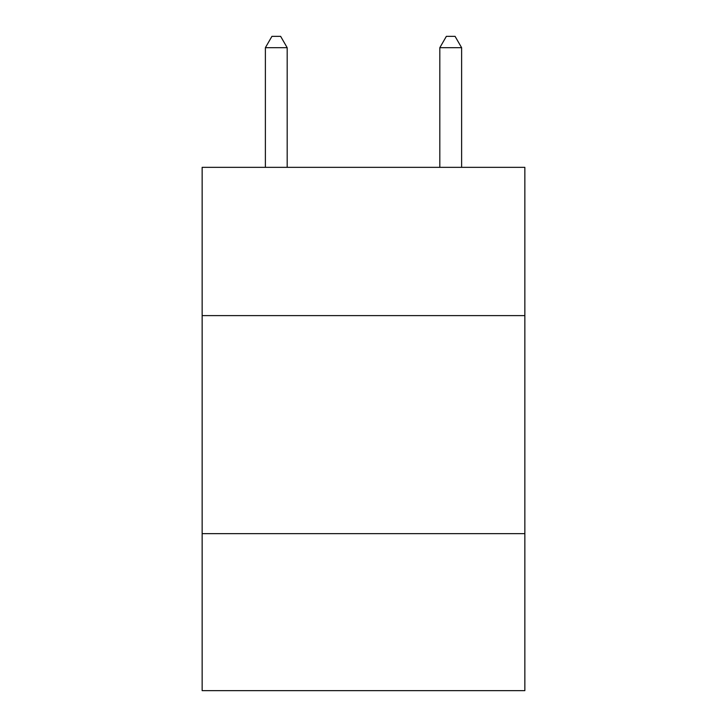 <?xml version="1.0" encoding="UTF-8"?>
<svg xmlns="http://www.w3.org/2000/svg" width="727" height="727" viewBox="0 0 727 727"><rect width="100%" height="100%" fill="white"/><g stroke="black" fill="none" stroke-linecap="round" stroke-linejoin="round"><path stroke-width="1.09" d="M524.849 315.618L524.849 167.346L202.151 167.346L202.151 315.618L524.849 315.618L524.849 690.65L202.151 690.65L202.151 315.618M524.849 533.663L202.151 533.663M287.183 167.346L287.183 47.691L265.382 47.691L265.382 167.346M265.382 47.691L271.925 36.35L280.64 36.35L287.183 47.691M461.618 167.346L461.618 47.691L439.817 47.691L439.817 167.346M439.817 47.691L446.36 36.35L455.075 36.35L461.618 47.691"/></g></svg>
